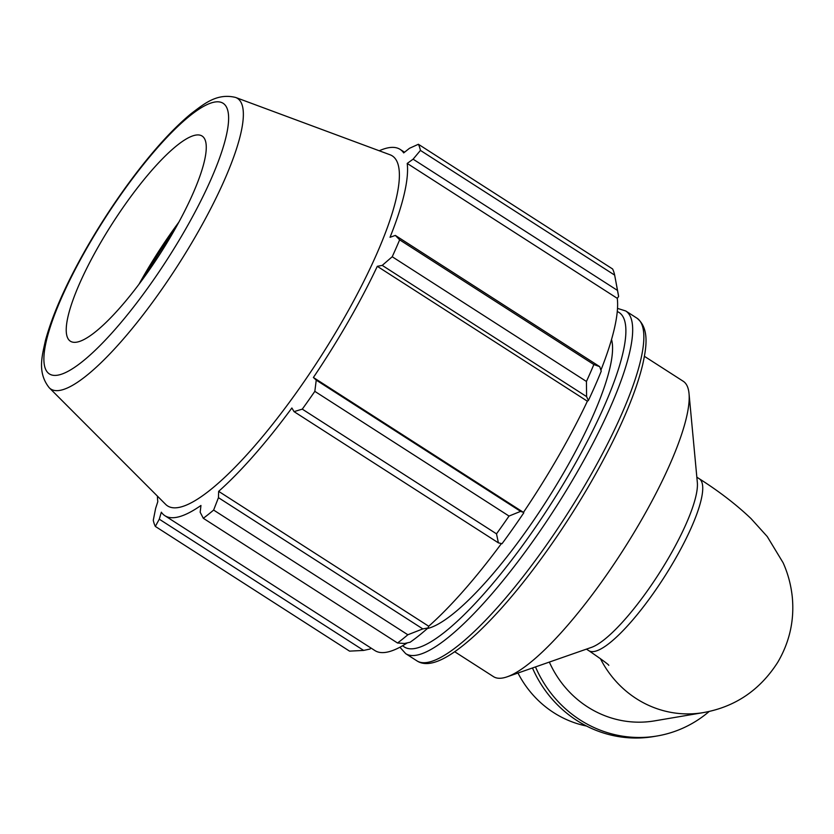 <?xml version="1.0" encoding="UTF-8"?>
<svg xmlns="http://www.w3.org/2000/svg" width="834" height="834" viewBox="0 0 834 834"><rect width="100%" height="100%" fill="white"/><g stroke="black" fill="none" stroke-linecap="round" stroke-linejoin="round"><path stroke-width="1.25" d="M454.697 651.74L493.509 676.655A175.536 40.72 -57.3 0 0 507.155 676.812L591.473 647.372A102.175 23.706 -57.3 0 0 658.683 574.105A102.175 23.706 -57.3 0 0 697.339 482.511L689.03 393.585A175.536 40.72 -57.3 0 0 683.202 381.242L644.401 356.316M600.365 658.568A102.175 97.244 80.4 0 0 703.281 712.611L654.523 720.878A102.175 97.244 -99.6 0 1 549.345 662.081M507.155 676.812A175.536 40.72 -57.3 0 0 622.623 550.951A175.536 40.72 -57.3 0 0 689.03 393.585M422.817 628.899L407.847 634.768A234.052 54.304 122.7 0 1 397.526 643.004L404.553 643.483L410.13 642.232A220.009 51.041 -57.3 0 0 428.03 627.95L422.817 628.899L218.456 497.669L213.629 510.064L407.847 634.768M407.305 642.868A217.664 50.499 122.7 0 1 374.956 650.593L164.892 515.704A217.664 50.499 -57.3 0 0 200.952 505.477L200.181 512.253L203.308 518.289A234.052 54.304 -57.3 0 0 213.629 510.064M370.807 647.935L370.087 649.019L363.645 650.416L349.55 651.135L155.333 526.421A234.052 54.304 -57.3 0 1 153.279 520.28L155.645 508.313L157.803 501.661A217.664 50.499 -57.3 0 1 157.449 496.147M618.609 296.508A220.009 51.041 -57.3 0 0 618.255 294.235L615.336 278.723L618.609 296.508L617.275 298.332A217.664 50.499 122.7 0 1 600.907 370.15M588.387 400.497A220.009 51.041 -57.3 0 0 601.241 371.161L599.729 366.658L593.85 364.541A234.052 54.304 122.7 0 1 586.438 381.461L586.594 396.609L588.387 400.497L587.365 401.206A217.664 50.499 122.7 0 1 523.45 512.378L520.614 511.367L509.032 516.058A234.052 54.304 122.7 0 1 496.501 533.843L498.398 542.861L502.037 543.695A220.009 51.041 -57.3 0 0 523.773 512.858M501.432 543.559A217.664 50.499 122.7 0 1 428.718 626.24L428.03 627.95M397.526 643.004L203.308 518.289M218.456 497.669L218.654 491.351A217.664 50.499 -57.3 0 0 291.869 407.993L294.037 411.631L498.398 542.861M496.501 533.843L302.283 409.14L294.037 411.631M587.365 401.206L377.302 266.317L382.233 265.379L586.594 396.609M586.438 381.461L392.22 256.747L382.233 265.379M614.658 275.116L420.44 150.412A234.052 54.304 -57.3 0 0 418.387 144.272L612.604 268.975A234.052 54.304 122.7 0 1 614.658 275.116L615.336 278.723M617.275 298.332L407.211 163.433L413.101 159.179L617.462 290.409M420.44 150.412L413.101 159.179M173.941 230.997A129.218 29.982 -57.3 0 0 145.033 276.012A129.218 29.982 -57.3 0 0 144.991 276.085M178.893 222.105A134.337 31.171 -57.3 0 0 143.479 276.273A134.337 31.171 -57.3 0 0 138.965 284.279M49.237 387.758L165.632 504.351A207.979 48.247 -57.3 0 0 320.527 356.962A207.979 48.247 -57.3 0 0 390.103 154.801L235.647 97.463C216.611 92.751 203.579 104.354 191.163 113.622C174.045 127.758 155.499 147.889 135.525 174.035C118.053 197.012 101.873 221.396 86.986 247.208C66.386 283.206 52.532 314.324 45.422 340.585C42.169 355.722 37.04 372.412 49.237 387.758A172.711 40.074 -57.3 0 0 177.871 265.358A172.711 40.074 -57.3 0 0 235.647 97.463M363.645 650.416L159.284 519.186L155.333 526.421M159.284 519.186L161.327 512.191A217.664 50.499 -57.3 0 0 164.892 515.704M302.283 409.14A234.052 54.304 -57.3 0 0 314.825 391.354L509.032 516.058M520.614 511.367L316.242 380.127L314.825 391.354M316.242 380.127L313.386 377.479A217.664 50.499 -57.3 0 0 377.302 266.317M392.22 256.747A234.052 54.304 -57.3 0 0 399.642 239.838L593.85 364.541M599.729 366.658L395.358 235.417L399.642 239.838M395.358 235.417L390.031 237.294A217.664 50.499 -57.3 0 0 407.211 163.433M404.532 152.226L400.122 149.39A217.664 50.499 -57.3 0 1 403.687 152.903L409.463 148.306L418.387 144.272M400.122 149.39A217.664 50.499 -57.3 0 0 379.241 150.766M523.45 512.378L313.386 377.479M428.718 626.24L218.654 491.351M427.362 628.534A175.536 40.72 -57.3 0 0 547.438 499.493A175.536 40.72 -57.3 0 0 611.53 339.49M99.35 244.883A121.9 28.283 -57.3 0 0 69.264 340.303A121.9 28.283 -57.3 0 0 160.045 253.911A121.9 28.283 -57.3 0 0 200.827 135.41A121.9 28.283 -57.3 0 0 99.35 244.883M586.5 726.028A102.175 97.244 -99.6 0 1 517.977 673.038M709.202 711.444A117.5 111.829 -99.6 0 1 657.088 735.984A117.5 111.829 -99.6 0 1 535.491 666.919M657.088 735.984L653.835 736.537A117.5 111.829 -99.6 0 1 532.467 667.982M586.417 649.133L588.846 650.687A102.175 23.706 -57.3 0 0 664 577.524A102.175 23.706 -57.3 0 0 699.257 478.737L696.838 477.184M625.74 310.967L636.915 318.14A203.621 47.246 122.7 0 1 566.64 515.005A203.621 47.246 122.7 0 1 416.864 660.82L405.689 653.648A203.621 47.246 -57.3 0 0 555.465 507.833A203.621 47.246 -57.3 0 0 625.74 310.967L617.504 308.382M617.264 311.551A198.753 46.11 122.7 0 1 550.523 504.653A198.753 46.11 122.7 0 1 402.697 645.693M87.58 246.874A160.795 37.301 122.7 0 1 228.579 116.26A160.795 37.301 122.7 0 1 92.584 352.761A160.795 37.301 122.7 0 1 87.58 246.874M588.846 650.687C602.242 659.871 608.893 664.75 608.789 665.334M699.257 478.737C719.179 491.403 736.443 504.706 751.048 518.623L767.238 536.543L783.116 562.773C787.974 573.552 791.028 585.02 792.3 597.175C794.458 620.298 789.631 641.971 777.799 662.206C759.951 690.156 735.108 706.961 703.281 712.611M405.689 653.648L399.913 647.226M636.915 318.14C649.613 328.242 646.475 347.34 642.764 364.229C638.041 384.088 629.065 407.805 615.805 435.4C600.271 467.52 581.423 500.066 559.26 533.041C530.758 575.085 503.35 608.528 477.038 633.381C448.765 659.558 428.707 668.701 416.864 660.82"/></g></svg>
